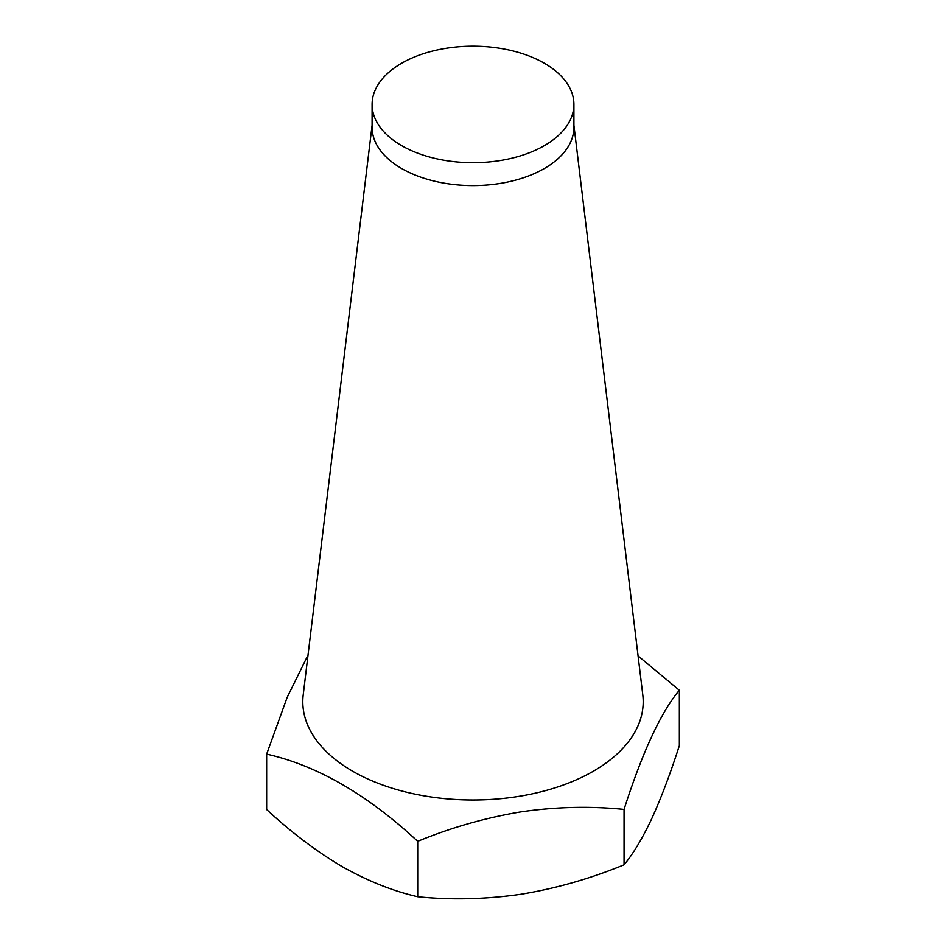 <?xml version="1.0" encoding="UTF-8"?>
<svg xmlns="http://www.w3.org/2000/svg" width="946" height="946" viewBox="0 0 946 946"><rect width="100%" height="100%" fill="white"/><g stroke="black" fill="none" stroke-linecap="round" stroke-linejoin="round"><path stroke-width="1.42" d="M573.915 104.438L573.915 127.332A100.915 58.262 180 0 1 499.121 183.607A100.915 58.262 180 0 1 372.085 127.332L372.085 104.438A100.915 58.262 180 0 1 446.879 48.163A100.915 58.262 180 0 1 573.915 104.438A100.915 58.262 180 0 1 499.121 160.725A100.915 58.262 180 0 1 372.085 104.438M573.915 125.298L642.795 694.872A170.209 98.266 180 0 1 517.048 796.638A170.209 98.266 180 0 1 303.205 694.872L372.085 125.298M308.029 654.999L287.17 697.356L266.642 754.104C316.875 765.397 367.225 794.463 417.706 841.325C451.112 827.561 485.499 817.746 520.879 811.869C555.834 806.796 590.221 805.98 624.064 809.398C642.452 752.07 660.876 712.362 679.358 690.261L638.089 655.909M679.358 690.261L679.358 745.673C670.324 773.745 661.112 798.093 651.711 818.739C642.287 838.688 633.063 854.037 624.064 864.81L624.064 809.398M624.064 864.81C590.221 878.704 555.834 888.519 520.879 894.266C485.499 899.339 451.112 900.166 417.706 896.737L417.706 841.325M417.706 896.737C393.039 891.108 367.864 881.069 342.18 866.619C316.425 851.388 291.25 832.362 266.642 809.516L266.642 754.104"/></g></svg>
